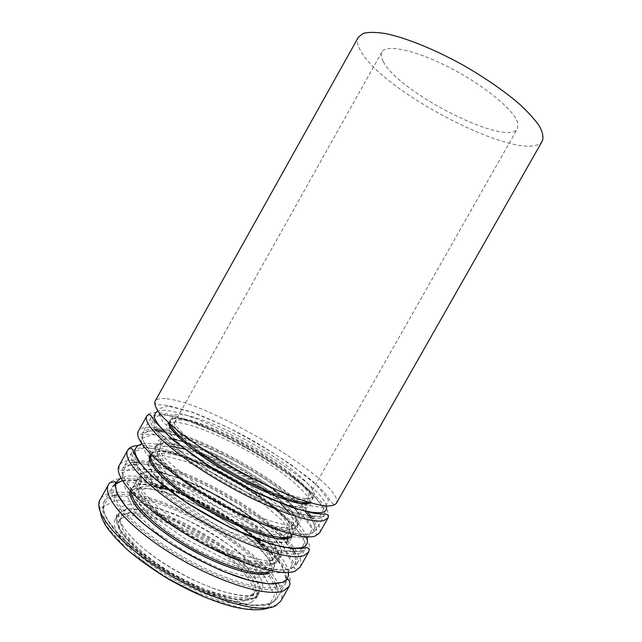 <?xml version="1.0" encoding="UTF-8"?>
<svg xmlns="http://www.w3.org/2000/svg" width="642" height="642" viewBox="0 0 642 642"><rect width="100%" height="100%" fill="white"/><g stroke="black" fill="none" stroke-linecap="round" stroke-linejoin="round"><path stroke-width="0.48" stroke-dasharray="3.21 2.41" d="M310.391 498.336L314.05 496.274C318.143 488.353 287.215 463.091 251.054 442.795C214.958 422.372 177.328 409.01 172.674 416.61C168.629 422.661 191.621 443.991 226.955 465.017C262.225 486.082 299.621 500.591 310.391 498.336M542.362 140.935C527.443 166.39 384.59 94.109 360.964 51.416C357.401 45.47 356.535 40.751 358.348 37.252M383.298 61.656C398.826 92.713 507.565 147.804 517.5 128.512L517.917 123.392C515.414 111.379 485.713 86.357 450.812 68.229C415.912 50.012 385.898 43.744 381.854 52.074C380.594 54.45 381.075 57.644 383.298 61.656M247.78 599.78L252.442 595.872C258.983 583.755 232.011 556.341 197.848 537.218C163.798 517.901 126.37 509.034 119.396 520.911C113.441 530.493 132.894 554.391 165.7 574.63C198.426 594.933 235.309 605.647 247.78 599.78M251.391 602.332L256.19 598.264C263.108 585.376 234.482 556.365 198.434 536.182C162.498 515.807 122.855 506.345 115.416 518.937C109.1 529.056 129.684 554.399 164.545 575.874C199.317 597.421 238.359 608.656 251.391 602.332M168.332 406.105L157.097 409.171L163.06 422.219L187.143 443.542C211.579 460.731 238.367 476.524 267.505 490.913L303.473 504.869L324.836 507.718L328.584 500.07L316.185 484.686L291.532 465.025C270.595 450.917 248.334 437.9 224.764 425.975L192.64 412.357L168.332 406.105M166.8 398.802C211.427 402.751 346.519 484.814 336.288 503.44C335.389 503.826 334.201 507.557 328.247 497.406L323.03 491.114L311.731 480.409C290.168 463.765 268.966 449.609 248.117 437.932C232.99 429.618 214.645 421.088 193.073 412.324L167.498 405.407C154.674 404.035 155.557 405.688 155.027 401.306C156.512 398.891 160.436 398.056 166.8 398.802M292.816 529.305L296.821 526.641C301.756 517.243 271.518 490.857 235.389 470.594C199.341 450.186 161.11 437.988 155.629 447.081C150.902 454.343 173.171 476.878 208.361 498.04C243.487 519.242 281.381 532.78 292.816 529.305M294.293 528.944L298.61 521.721L289.197 507.983L268.982 490.737C251.415 478.475 232.573 467.368 212.454 457.425L185.04 446.543L164.36 442.402L154.834 446.383L159.681 458.621L179.399 477.231C199.341 491.748 221.329 504.813 245.364 516.409L275.57 527.347L294.293 528.944M307.703 537.868L312.229 528.856L300.52 512.3L276.365 491.844C255.636 477.423 233.439 464.351 209.782 452.634L177.344 439.666L152.467 434.474L140.502 438.879L145.686 453.284L169.119 475.682C193.25 493.337 219.941 509.202 249.2 523.286L285.634 536.327L307.703 537.868M319.491 532.996C325.518 520.943 286.083 487.35 240.389 461.718C194.799 435.91 145.638 419.587 138.447 430.983C137.749 432.395 138.215 433.599 139.86 434.586L152.756 434.12L181.654 440.99L226.353 460.787L270.723 487.703L308.425 521.047L315.118 532.98C316.145 534.617 317.597 534.625 319.491 532.996M328.126 517.797C333.599 506.715 293.739 473.82 248.029 448.164C202.407 422.356 153.615 405.295 146.97 415.727M326.425 506.105C320.928 478.948 183.933 401.756 157.86 411.121M308.601 503.729C312.173 502.421 313.176 499.749 311.611 495.704C308.658 491.026 303.658 485.545 296.596 479.269C284.462 469.278 269.672 459.158 252.234 448.927C229.274 435.838 205.52 425.116 188.475 420.398C180.603 418.576 174.744 418.175 170.892 419.202L168.613 422.829M308.128 502.164L311.932 500.006C316.129 491.908 285.289 466.501 249.128 446.214C213.04 425.79 175.33 412.573 170.579 420.358L170.708 424.731M304.517 499.725L308.128 497.686C318.432 480.954 183.516 404.933 174.536 422.412C170.644 428.286 192.279 448.549 225.527 468.379C258.702 488.233 294.1 501.9 304.517 499.725M168.629 423.07C159.529 427.074 179.535 448.597 216.442 471.397C253.245 494.236 294.847 510.51 306.378 507.645C320.663 504.476 295.2 479.59 258.734 457.473C222.445 435.252 179.624 418.159 168.79 422.99M319.86 516.465L323.841 508.424L311.635 492.695L287.135 472.809C266.253 458.605 244.016 445.572 220.415 433.711L188.202 420.277L163.734 414.331L152.282 417.79L158.02 431.231L181.911 452.867C206.259 470.193 233.022 486.01 262.193 500.303L298.297 513.993L319.86 516.465M320.246 518.062L324.314 515.422C329.579 504.877 291.524 473.411 247.668 448.806C203.899 424.041 157.274 407.79 150.982 417.749C145.678 425.55 173.653 452.385 217.662 478.563C261.607 504.789 307.67 521.834 320.246 518.062M154.505 429.321C148.158 428.992 144.145 430.22 142.46 432.997C136.754 441.527 164.28 469.109 208.209 495.367C252.057 521.673 298.442 538.092 311.426 533.582L315.687 530.605C317.196 527.732 316.161 523.663 312.59 518.399M307.085 511.513C280.53 481.652 202.543 437.708 163.245 430.461M164.208 432.042L152.868 430.75C147.002 431.183 143.471 433.117 142.283 436.552C142.628 440.853 145.71 446.495 151.536 453.485C158.951 461.133 168.734 469.487 180.867 478.547C206.716 496.916 240.268 515.125 267.642 525.702C280.65 530.332 291.564 533.253 300.36 534.473L309.934 533.943C319.194 529.722 314.644 519.33 296.283 502.75M293.843 500.608C265.684 476.155 214.934 447.562 179.439 436.143M176.333 435.164L164.93 432.194M172.08 439.224C165.764 438.502 161.158 438.959 158.269 440.613L156.792 444.77C157.763 448.662 160.917 453.565 166.254 459.495C172.81 465.907 181.148 472.801 191.268 480.176C212.671 495.07 239.643 509.555 261.759 518.086C272.304 521.834 281.204 524.241 288.467 525.308L296.516 525.036C304.613 521.946 301.427 513.664 286.966 500.198M284.189 497.711C260.676 477.014 216.803 452.289 186.918 442.9M183.355 441.816L172.626 439.313M171.237 446.27C165.01 445.652 161.126 446.599 159.585 449.111C155.139 455.997 176.181 477.247 209.308 497.189C242.363 517.171 278.163 530.027 289.141 526.849L293.033 524.305C294.381 521.681 293.185 517.869 289.422 512.87M279.88 502.67L268.565 493.257M263.284 489.332C244.979 476.324 225.519 465.354 204.91 456.446M198.819 453.958L184.904 449.151M273.147 563.981L277.529 560.651C283.411 549.592 253.935 521.954 217.847 501.731C181.846 481.339 142.949 470.442 136.529 481.203C131.048 489.822 152.523 513.688 187.552 535.003C222.509 556.373 260.949 568.812 273.147 563.981M274.615 563.636L279.679 555.089L270.932 540.211L251.207 522.171C233.848 509.604 215.07 498.449 194.871 488.706L167.137 478.475L145.903 475.369L135.663 480.649L139.763 494.179L158.871 513.801C178.532 528.751 200.432 541.88 224.588 553.195L255.219 563.275L274.615 563.636M287.889 572.736L293.322 562.143L282.408 544.239L258.822 522.861C238.326 508.079 216.21 494.942 192.456 483.466L159.641 471.252L134.122 467.296L121.306 473.226L125.591 489.204L148.278 512.838L185.458 538.919L228.046 560.707L265.002 572.696L287.889 572.736M300.063 567.167C307.325 552.939 268.854 517.781 223.215 492.197C177.69 466.413 127.686 451.719 119.284 465.298C118.481 464.367 119.741 471.709 120.616 470.506L151.464 469.174L184.752 480.104L221.089 498.007L254.97 519.932L281.011 542.634L294.935 568.732C294.365 570.104 301.283 567.343 300.063 567.167M308.674 552.016C322.613 526.841 181.582 440.516 137.717 445.484M306.627 536.784C296.05 504.877 174.64 436.464 141.874 443.943M288.876 538.494C304.436 533.638 277.978 506.048 240.244 483.402C202.736 460.579 158.895 445.323 150.525 454.151M288.515 536.897L292.6 534.088C297.744 524.321 267.666 497.67 231.545 477.415C195.513 457.008 157.13 445.099 151.448 454.552L151.271 454.897M284.839 534.433L288.812 531.745C293.683 522.572 265.339 497.381 231.112 478.194C196.958 458.853 160.733 447.659 155.412 456.582C150.798 463.741 171.679 485.272 204.766 505.238C237.789 525.26 273.701 537.892 284.839 534.433M291.131 534.096L282.504 520.911L264.496 504.764C248.831 493.329 231.682 482.76 213.032 473.074L186.565 461.718L164.48 455.748L150.429 456.47L147.556 464.447L157.595 478.972L179.768 497.767L210.143 517.099L242.355 532.82L269.56 541.704L286.661 542.402C289.654 541.463 291.267 539.761 291.484 537.282M300.015 551.398L304.902 541.768L293.498 524.683L269.56 503.874C248.919 489.308 226.754 476.212 203.065 464.591L170.475 451.92L145.357 447.201L133.055 452.201L137.894 467.216L161.03 490.095L198.458 515.831L240.999 537.803L277.633 550.435L300.015 551.398M300.392 553.003L304.894 549.6C311.338 536.985 274.214 504.01 230.398 479.446C186.694 454.697 139.258 440.027 131.803 452.072C125.575 461.534 152.547 490.047 196.372 516.393C240.108 542.811 286.886 558.452 300.392 553.003M132.934 462.336C128.111 462.906 124.901 464.551 123.312 467.272C116.675 477.463 143.206 506.715 186.942 533.141C230.59 559.639 277.681 574.662 291.596 568.475L296.291 564.743C297.792 561.967 297.543 558.371 295.529 553.958M292.303 548.308C270.515 514.844 179.343 463.476 139.434 462.168M290.12 568.82C299.324 564.061 296.973 554.166 283.066 539.144L293.434 553.011L295.472 558.211L295.721 564.334L296.291 564.743L304.894 549.6L300.183 551.534L281.726 551.317L220.776 528.222L154.939 485.031L142.372 472.809L136.128 464.752C130.527 455.499 132.597 450.708 131.803 452.072L123.489 467.649L125.615 466.349L140.117 463.636L130.382 464.351C125.599 466.108 123.103 469.278 122.903 473.86C124.163 479.229 127.999 485.745 134.411 493.409C142.291 501.587 152.298 510.221 164.424 519.306C190.072 537.523 222.357 554.407 248.711 563.499C261.27 567.392 271.871 569.623 280.506 570.192L290.12 568.82M281.477 537.466C254.12 508.913 192.913 474.422 154.313 465.819C172.738 470.289 193.258 478.563 215.848 490.616L242.917 506.723C252.667 512.99 270.162 525.926 281.493 537.466M140.518 463.66L152.058 465.314L140.534 463.676M147.243 471.709C127.87 472.624 138.632 495.006 176.197 520.975C213.601 547.032 263.076 565.401 276.822 559.736C284.366 556.462 283.539 549.279 274.351 538.173M272.673 536.239C250.693 511.12 192.793 478.491 159.922 472.705M157.402 472.279L147.491 471.693M269.504 561.477L273.757 558.291C279.318 547.891 251.544 521.777 217.349 502.614C183.235 483.29 146.512 473.058 140.502 483.201C135.334 491.371 155.621 513.881 188.596 533.959C221.498 554.102 257.811 565.939 269.504 561.477M253.534 598.561L258.285 594.556C265.106 581.853 236.392 552.979 200.344 532.788C164.4 512.412 124.829 502.806 117.494 515.221C111.259 525.196 131.931 550.395 166.808 571.853C201.604 593.385 240.59 604.732 253.534 598.561M254.986 598.224L260.804 588.369L252.723 572.351L233.479 553.532C216.33 540.652 197.616 529.441 177.328 519.908L149.281 510.318L127.493 508.255L116.547 514.812L119.91 529.634L138.407 550.258L168.79 572.15L203.867 589.862L234.924 599.098L254.986 598.224M268.139 607.509L274.463 595.335L264.344 576.091L241.32 553.797C221.065 538.654 199.02 525.461 175.17 514.218L141.986 502.758L115.825 500.014L102.166 507.485L105.561 525.02L127.501 549.881L164.296 576.516L206.957 598.015L244.442 608.961L268.139 607.509M268.789 607.902C276.02 603.697 274.391 607.276 280.69 601.233C282.191 598.529 282.456 595.246 281.477 591.394M281.373 590.993C271.775 551.526 147.315 481.396 108.586 493.634M108.185 493.746C104.381 494.91 101.717 496.836 100.176 499.516C98.411 504.468 100.048 506.434 99.807 506.53L100.593 512.822M289.285 586.13C297.23 570.706 259.296 534.674 213.682 509.122C168.196 483.338 117.719 469.559 108.65 484.349M288.314 572.431C285.441 537.531 152.202 462.457 120.865 478.081M268.854 571.557L273.315 568.074L273.219 570.216L269.199 573.154C273.34 570.834 274.937 567.191 274.014 562.24L269.447 553.573C259.906 540.724 240.742 525.268 218.432 511.931C179.006 488.522 134.018 476.316 130.149 490.873M130.182 490.913L130.575 489.846L132.364 488.65L136.529 481.203L137.268 478.507L142.115 475.931C148.262 475.048 157.001 476.011 168.356 478.82C182.376 483.322 197.222 489.573 212.895 497.582C227.124 505.543 240.236 514.009 252.226 522.973C262.297 531.271 269.961 538.839 275.209 545.66C278.427 551.366 279.944 554.921 279.752 556.325L279.262 559.022L277.529 560.651L273.315 568.074C279.398 556.654 250.091 528.751 214.011 508.536C178.027 488.145 138.977 477.528 132.364 488.65L131.498 492.35M154.481 486.692C144.859 485.424 138.808 486.74 136.337 490.648C131.008 499.091 151.135 521.882 184.077 541.992C216.94 562.159 253.365 573.779 265.21 569.037L269.544 565.706C271.606 561.573 269.608 555.715 263.533 548.14M253.831 537.94L240.397 526.865M234.178 522.387C220.752 513.118 206.596 505.142 191.717 498.457M184.663 495.463L168.236 489.71M272.336 571.284L268.067 558.227L252.86 541.479C238.286 529.401 221.482 518.142 202.463 507.702L174.656 495.383L150.324 488.739L133.496 489.204L127.79 497.414L135.542 512.653L156.471 532.443L186.854 552.698L220.062 568.852L248.679 577.407L267 577.054C270.033 575.842 271.807 573.94 272.32 571.34M115.351 484.277C105.449 493.818 129.178 523.591 172.907 550.836C216.531 578.169 265.619 593.401 280.233 586.226C284.567 583.57 286.46 579.646 285.899 574.454L281.966 565.45C273.348 552.136 255.235 536.046 232.958 521.208C193.595 495.287 143.599 476.059 122.325 480.649M280.594 587.839L285.521 583.69C293.137 569.013 256.944 534.529 213.176 510.013C169.536 485.28 121.29 472.183 112.679 486.299C105.537 497.406 131.514 527.588 175.138 554.102C218.681 580.705 266.165 594.949 280.594 587.839M114.027 495.391C109.252 496.386 105.978 498.401 104.213 501.45C96.661 513.295 122.197 544.207 165.74 570.802C209.196 597.485 256.985 611.112 271.831 603.271L276.943 598.777C278.636 595.688 278.676 591.844 277.055 587.245M275.627 583.851C258.734 546.984 157.956 490.191 117.671 494.846M270.362 603.6C287.889 594.813 265.668 564.864 228.745 539.521C191.91 514.049 143.559 494.404 118.425 496.29L109.525 498.505C105.328 501.266 103.378 505.366 103.675 510.815C105.392 516.987 109.589 524.153 116.25 532.322C124.299 540.909 134.355 549.761 146.4 558.869C166.182 572.76 187.055 584.372 209.027 593.706C222.918 599.018 235.453 602.742 246.64 604.868C256.72 606.024 264.624 605.607 270.362 603.6M124.877 505.591C108.988 510.47 122.694 535.492 159.625 560.626C196.404 585.841 243.069 601.225 257.193 594.34C273.251 587.149 252.603 560.025 218.673 537.779C184.92 515.406 141.874 499.893 124.893 505.591M249.923 596.009L254.537 592.173C260.989 580.224 233.929 552.939 199.774 533.807C165.716 514.499 128.352 505.495 121.474 517.195C115.592 526.641 135.133 550.403 167.955 570.626C200.697 590.921 237.524 601.739 249.923 596.009M291.693 536.295L298.089 524.835L298.506 522.532L295.135 515.117C289.422 507.991 281.036 500.118 269.985 491.499C257.899 482.816 244.642 474.438 230.213 466.357C213.898 457.931 198.651 451.27 184.447 446.383C174.76 443.67 167.161 442.418 161.648 442.627L156.512 445.058L150.027 456.462M308.296 503.44L311.201 501.386L314.05 496.274M172.674 416.61L169.255 423.415M381.854 52.074L174.536 422.412L169.183 428.021C168.581 428.463 168.742 429.923 169.657 432.387C171.976 436.207 175.884 440.677 181.381 445.813C189.141 452.498 199.566 460.178 212.654 468.845L254.248 491.836C267.858 498.007 279.768 502.542 289.967 505.455C299.268 507.437 302.157 507.308 304.942 506.289L306.098 505.166L308.128 497.686L517.5 128.512M155.597 430.758C146.994 430.533 143.535 432.523 144.233 432.251L142.46 432.997L150.982 417.749L153.743 425.558L159.007 432.539L186.581 456.398L228.568 483.169L263.003 500.712L293.017 512.485L309.452 516.537L320.173 516.762L324.314 515.422L315.687 530.605C315.126 531.303 317.292 528.334 310.8 518.214M304.814 510.992C296.452 502.204 285.04 492.815 270.579 482.816L251.407 470.442L237.877 462.569C213.2 449.296 188.868 439.152 164.874 432.138M287.849 537.073C287.552 535.829 287.873 534.056 288.812 531.745L293.033 524.305C298 518.519 295.938 522.331 299.036 518.929L299.14 515.983C298.771 514.354 296.564 511.024 292.519 506.008C287.825 501.105 282.031 495.921 275.153 490.448C244.594 466.975 198.627 444.192 174.776 439.931M172.465 439.553C166.735 438.598 162.94 439.144 161.078 441.19C159.93 444.112 161.752 443.462 159.585 449.111L155.412 456.582C153.919 458.573 152.571 459.768 151.351 460.162M287.608 540.339L285.891 541.768C280.514 543.429 271.59 542.442 259.135 538.807C249.594 535.717 238.11 531.014 224.692 524.691C211.443 517.861 198.755 510.462 186.637 502.485C169.472 490.849 155.637 477.696 151.584 471.405C148.984 467.577 148.021 464.463 148.679 462.055L149.883 460.916M177.385 496.402C190.899 501.739 204.469 508.408 218.103 516.401L239.835 530.894L251.993 540.716C264.327 551.382 274.904 565.337 271.871 572.215C271.526 573.507 270.571 572.728 269.006 569.887C268.926 566.99 269.102 565.594 269.544 565.706L273.757 558.291C276.357 555.771 278.147 554.656 279.118 554.937L281.052 553.781C283.507 541.07 251.231 513.833 216.258 494.862C196.717 484.309 174.383 475.273 157.555 472.376C148.463 471.268 142.805 472.022 140.582 474.631L140.598 476.902C141.344 477.584 141.312 479.686 140.502 483.201L136.337 490.648C136.561 491.595 134.812 492.534 131.096 493.481C130.093 493.562 129.588 493.072 129.572 492.029C132.204 488.827 137.516 487.535 145.501 488.169L160.941 491.018L176.991 496.25M256.19 598.264L258.285 594.556L258.357 595.439L254.874 598.151L246.191 599.885C238.543 599.748 229.338 598.167 218.593 595.15C196.147 587.952 169.392 573.964 148.543 558.46C138.704 550.676 130.687 543.196 124.476 536.022C119.492 529.233 116.7 523.39 116.098 518.487L116.708 515.622L117.494 515.221L115.416 518.937M285.521 583.69L286.147 579.188L281.308 564.406L258.919 540.476L224.435 515.791L170.395 489.124L121.803 480.77L112.679 486.299L104.213 501.45L103.386 509.443L106.347 518.423L122.221 538.662L150.092 561.517L185.337 582.767L221.305 598.328L251.255 605.494L270.467 603.665L276.943 598.777L285.521 583.69M252.442 595.872L254.537 592.173C258.846 588.297 259.809 591.065 259.047 592.109L256.712 594.035L247.844 595.808C239.835 595.543 230.181 593.73 218.874 590.359C195.353 582.414 167.931 567.528 147.331 551.558C132.669 540.107 122.173 527.01 120.11 521.344C118.786 518.094 118.481 515.414 119.195 513.303L121.25 513.078C122.084 515.454 122.157 516.834 121.474 517.195L119.396 520.911"/><path stroke-width="0.96" d="M358.348 37.252L363.195 33.424C368.46 32.028 375.787 32.06 385.192 33.504C405.535 37.613 434.714 49.346 463.676 65.452C485.633 78.147 504.235 91.028 519.474 104.1C528.39 112.35 535.091 119.781 539.585 126.418C542.747 132.437 543.67 137.276 542.362 140.935L336.288 503.44C334.346 505.511 330.269 506.321 324.058 505.864C316.626 504.628 307.349 502.028 296.227 498.072C277.962 490.994 257.915 481.428 236.087 469.358C214.46 456.935 195.882 444.754 180.37 432.788C171.221 425.325 164.2 418.736 159.288 413.023C155.677 407.943 154.257 404.043 155.027 401.306L358.348 37.252M146.97 415.727L138.447 430.983C132.461 439.882 161.246 468.764 207.342 496.29C253.357 523.872 301.828 540.925 315.174 536.062L319.491 532.996L328.126 517.797C328.704 515.044 327.235 513.817 323.72 514.13L314.74 513.456L291.677 507.365L254.12 491.291L207.222 464.808L173.388 440.332L155.212 421.802C150.348 414.941 150.517 413.288 146.97 415.727C141.417 423.848 170.668 451.952 216.852 479.397C262.955 506.899 311.097 524.602 324.001 520.526L328.126 517.797M157.86 411.121C154.915 412.525 153.895 415.069 154.81 418.728C156.913 423.03 161.086 428.294 167.329 434.53C178.412 444.697 193.443 455.82 212.406 467.882C232.003 479.863 251.431 490.175 270.699 498.818C282.777 503.906 293.49 507.798 302.831 510.486C311.161 512.428 317.589 513.11 322.099 512.525C325.799 511.602 327.243 509.467 326.425 506.105M168.613 422.829C168.517 431.119 193.868 452.995 228.496 473.018C263.076 493.08 298.057 506.065 308.601 503.729M170.708 424.731C174.223 434.441 200.609 455.692 233.391 474.133C266.157 492.623 298 504.187 308.128 502.164M312.59 518.399L307.085 511.513M163.245 430.461L154.505 429.321M296.283 502.75L293.843 500.608M179.439 436.143L176.333 435.164M164.93 432.194L164.208 432.042M286.966 500.198L284.189 497.711M186.918 442.9L183.355 441.816M172.626 439.313L172.08 439.224M289.422 512.87L279.88 502.67M268.565 493.257L263.284 489.332M204.91 456.446L198.819 453.958M184.904 449.151L171.237 446.27M137.717 445.484C132.669 445.869 129.363 447.402 127.782 450.082L119.284 465.298C112.334 475.931 140.068 506.57 185.963 534.264C231.778 562.039 280.995 577.607 295.312 571.011L300.063 567.167L308.674 552.016C309.966 548.083 308.136 546.832 303.185 548.26L291.805 548.597L271.462 544.239L230.438 527.708L186.573 502.766L152.042 476.372L138.503 461.446L133.44 451.759C132.396 447.875 130.511 447.313 127.782 450.082C121.258 459.945 149.458 489.806 195.441 517.428C241.344 545.122 290.232 561.341 304.115 555.515L308.674 552.016M141.874 443.943C137.524 445.227 135.149 447.731 134.74 451.446C135.574 455.844 138.632 461.301 143.904 467.809C153.374 478.202 168.365 490.488 187.007 502.935C206.772 515.582 226.819 526.336 247.13 535.203C259.898 540.355 271.301 544.175 281.332 546.647C290.312 548.3 297.286 548.573 302.246 547.474C307.133 545.692 308.593 542.129 306.627 536.784M150.525 454.151C143.656 460.916 164.858 484.052 200.97 506.177C236.994 528.35 276.935 542.482 288.876 538.494M151.271 454.897C147.066 462.786 169.568 485.617 204.549 506.578C239.466 527.596 276.983 540.628 288.515 536.897M291.484 537.282L291.131 534.096M295.529 553.958L292.303 548.308M139.434 462.168L132.934 462.336M283.066 539.144L281.477 537.466L283.074 539.144M154.313 465.819L152.066 465.322L154.305 465.803M274.351 538.173L272.673 536.239M159.922 472.705L157.402 472.279M108.65 484.349L100.176 499.516C92.263 511.867 118.955 544.247 164.649 572.118C210.263 600.085 260.219 614.185 275.506 605.855L280.69 601.233L289.285 586.13C289.181 586.419 291.267 583.538 288.523 579.662C288.82 578.651 286.813 579.549 282.512 582.35L269.07 583.923L248.679 580.24L223.063 571.332C204.14 562.962 185.594 553.035 167.418 541.559L143.8 524.089L126.514 507.525L117.037 493.554L115.215 485.866C115.584 483.001 115.456 481.62 114.822 481.733C110.801 482.214 108.739 483.081 108.65 484.349C101.163 495.937 128.32 527.539 174.102 555.338C219.797 583.217 269.431 597.967 284.286 590.399L289.285 586.13M281.477 591.394L281.373 590.993M108.586 493.634L108.185 493.746M120.865 478.081L116.314 482.094C115.006 485.858 115.769 490.705 118.61 496.627C122.694 503.103 128.825 510.278 137.003 518.15C146.256 526.271 156.961 534.441 169.111 542.667C194.261 558.893 222.959 572.568 245.95 579.461C256.888 582.35 266.165 583.851 273.781 583.963L282.456 582.31C286.902 580.336 288.852 577.038 288.314 572.431M130.149 490.873C127.212 501.225 150.413 525.597 185.225 546.23C219.973 566.918 257.041 578.217 269.215 573.162C263.509 574.574 255.468 574.237 245.083 572.15C233.568 569.013 220.92 564.286 207.117 557.978C193.122 550.788 181.879 544.4 173.396 538.798L160.468 529.618C148.655 520.453 139.25 510.976 135.101 505.102C131.096 499.235 129.459 494.509 130.182 490.913M131.498 492.35C131.265 503.633 155.5 527.315 189.037 546.647C222.525 566.035 257.153 576.299 268.854 571.557M263.533 548.14L253.831 537.94M240.397 526.865L234.178 522.387M191.717 498.457L184.663 495.463M168.236 489.71L154.481 486.692M122.325 480.649L115.351 484.277M277.055 587.245L275.627 583.851M117.671 494.846L114.027 495.391M169.255 423.415L170.523 427.532L175.37 434C180.266 439.072 186.71 444.705 194.711 450.893C206.411 459.351 219.612 467.817 234.314 476.292C249.594 484.469 262.827 490.857 273.998 495.455C284.558 499.46 293.41 502.116 300.576 503.44L308.296 503.44M310.8 518.214L304.814 510.992M164.874 432.138L155.597 430.758M174.776 439.931L172.465 439.553M150.027 456.462L149.626 457.722L150.084 461.036L152.419 465.739L161.543 476.557C170.507 484.871 181.959 493.682 195.914 502.991C210.849 512.156 225.928 520.213 241.135 527.162C255.62 533.061 267.915 536.913 278.018 538.702L288.707 538.349L291.693 536.295M287.849 537.073L287.608 540.339M151.351 460.162L149.883 460.916M268.789 607.902C260.764 610.839 248.438 610.349 231.794 606.441C208.955 599.957 190.778 591.595 169.849 579.878C157.483 572.584 144.683 563.74 131.433 553.364C120.215 543.485 111.66 534.296 105.786 525.79C102.592 520.14 100.858 515.815 100.593 512.822"/></g></svg>
